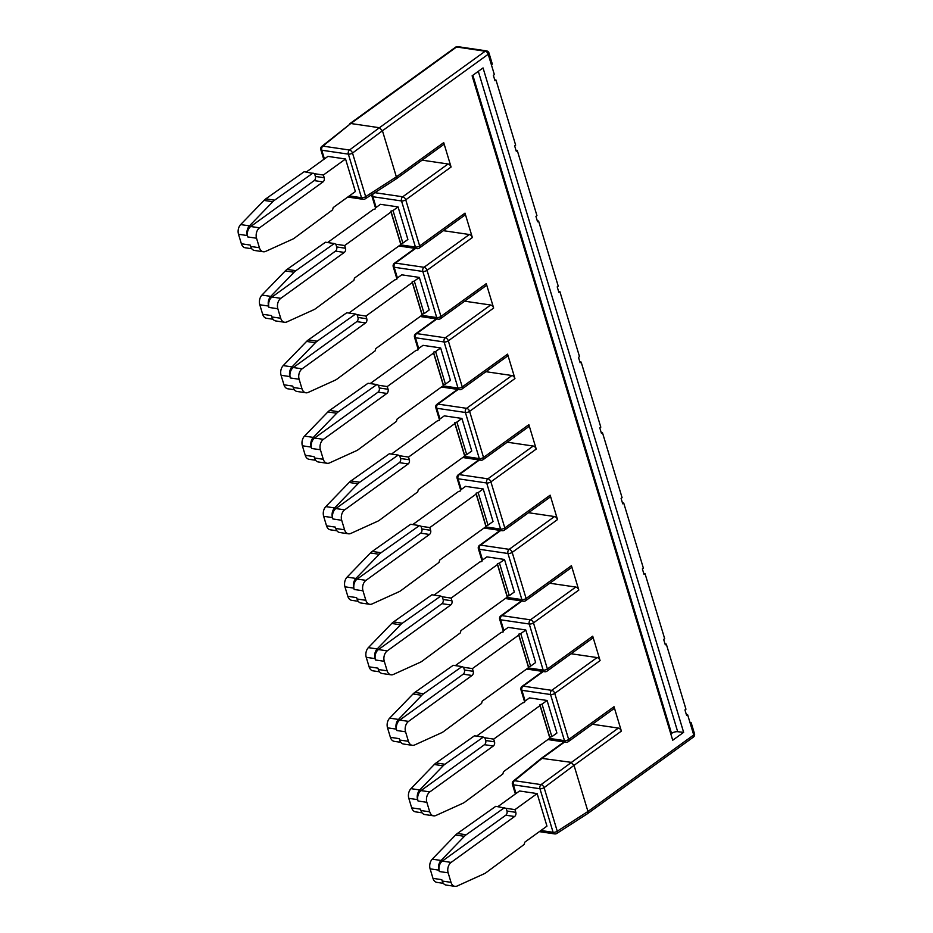 <?xml version="1.0" encoding="UTF-8"?>
<svg xmlns="http://www.w3.org/2000/svg" width="933" height="933" viewBox="0 0 933 933"><rect width="100%" height="100%" fill="white"/><g stroke="black" fill="none" stroke-linecap="round" stroke-linejoin="round"><path stroke-width="1.4" d="M327.588 242.545L373.387 209.424L375.498 208.852L375.404 207.966L380.442 204.315L398.064 206.916L407.884 239.466L402.858 243.105L393.026 210.566L390.915 211.126L400.747 243.676L402.858 243.105M348.884 313.056L394.671 279.935L396.782 279.364L396.688 278.477L401.726 274.827L419.349 277.428L429.18 309.978L424.142 313.616L414.31 281.078L412.211 281.638L422.031 314.176L424.142 313.616M370.168 383.568L415.966 350.446L418.077 349.875L417.984 348.989L423.011 345.338L440.644 347.939L450.464 380.477L445.426 384.128L435.606 351.578L433.495 352.149L443.315 384.688L445.426 384.128M391.452 454.079L437.25 420.946L439.361 420.386L439.268 419.488L444.306 415.85L461.928 418.451L471.76 450.989L466.722 454.639L456.89 422.089L454.779 422.661L464.611 455.199L466.722 454.639M412.748 524.579L458.546 491.458L460.645 490.898L460.552 490L465.59 486.361L483.212 488.962L493.044 521.5L488.006 525.151L478.174 492.601L476.075 493.172L485.895 525.711L488.006 525.151M434.032 595.091L479.83 561.969L481.941 561.409L481.848 560.511L486.886 556.873L504.508 559.473L514.328 592.012L509.29 595.651L499.47 563.112L497.359 563.684L507.179 596.222L509.29 595.651M455.316 665.602L501.114 632.481L503.225 631.921L503.132 631.023L508.17 627.384L525.792 629.985L535.624 662.523L530.585 666.162L520.754 633.624L518.643 634.195L528.475 666.733L530.585 666.162M476.611 736.114L522.41 702.992L524.509 702.421L524.416 701.534L529.454 697.896L547.076 700.485L556.908 733.035L551.87 736.673L542.05 704.135L539.939 704.695L549.759 737.245L551.87 736.673M306.304 172.034L327.926 156.394L345.548 158.995L355.368 191.545L333.209 207.569L332.556 209.878L294.455 238.067A15.476 10.753 98.4 0 1 292.542 239.198L265.59 251.409A7.744 5.376 98.4 0 1 263.328 251.758A7.744 5.376 98.4 0 1 259.421 247.746L256.54 238.23A7.744 5.376 -81.6 0 1 259.537 227.815L323.005 181.912A3.091 2.146 98.4 0 0 324.206 177.737L323.378 175.031L345.548 158.995M323.378 175.031L314.573 173.725L315.389 176.442A3.091 2.146 98.4 0 1 314.188 180.605L250.72 226.509A7.744 5.376 -81.6 0 0 247.735 236.935L247.315 235.559L238.51 234.253L241.379 243.77L250.184 245.064L250.604 246.44A7.744 5.376 98.4 0 0 254.511 250.464L263.328 251.758M259.794 304.764A7.744 5.376 -81.6 0 1 261.94 295.085L270.757 296.379A7.744 5.376 -81.6 0 0 268.611 306.071L259.794 304.764L262.663 314.281L271.48 315.576L271.888 316.952A7.744 5.376 98.4 0 0 275.806 320.964L284.612 322.27A7.744 5.376 98.4 0 0 286.886 321.92L313.826 309.709A15.476 10.753 98.4 0 0 315.739 308.566L353.84 280.39L354.493 278.081L400.84 244.563L400.747 243.676M281.078 375.276A7.744 5.376 -81.6 0 1 283.224 365.596L292.041 366.891A7.744 5.376 -81.6 0 0 289.895 376.582L281.078 375.276L283.959 384.793L292.764 386.087L293.184 387.463A7.744 5.376 98.4 0 0 297.091 391.475L305.896 392.781A7.744 5.376 98.4 0 0 308.17 392.431L335.11 380.209A15.476 10.753 98.4 0 0 337.023 379.078L375.124 350.901L375.789 348.592L422.124 315.074L422.031 314.176M302.374 445.787A7.744 5.376 -81.6 0 1 304.52 436.108L313.325 437.402A7.744 5.376 -81.6 0 0 311.179 447.094L302.374 445.787L305.243 455.304L314.059 456.599L314.468 457.975A7.744 5.376 98.4 0 0 318.375 461.987L327.191 463.293A7.744 5.376 98.4 0 0 329.466 462.943L356.406 450.721A15.476 10.753 98.4 0 0 358.319 449.589L396.42 421.413L397.073 419.104L443.408 385.586L443.315 384.688M323.658 516.299A7.744 5.376 -81.6 0 1 325.804 506.607L334.62 507.914A7.744 5.376 -81.6 0 0 332.475 517.593L323.658 516.299L326.527 525.815L335.344 527.11L335.763 528.486A7.744 5.376 98.4 0 0 339.67 532.498L348.476 533.804A7.744 5.376 98.4 0 0 350.75 533.454L377.69 521.232A15.476 10.753 98.4 0 0 379.603 520.101L417.704 491.913L418.357 489.615L464.704 456.097L464.611 455.199M344.942 586.81A7.744 5.376 -81.6 0 1 347.088 577.119L355.905 578.425A7.744 5.376 -81.6 0 0 353.759 588.105L344.942 586.81L347.822 596.327L356.628 597.621L357.047 598.998A7.744 5.376 98.4 0 0 360.954 603.01L369.771 604.304A7.744 5.376 98.4 0 0 372.034 603.966L398.986 591.744A15.476 10.753 98.4 0 0 400.898 590.612L439 562.424L439.653 560.115L485.988 526.609L485.895 525.711M366.237 657.322A7.744 5.376 -81.6 0 1 368.383 647.63L377.189 648.936A7.744 5.376 -81.6 0 0 375.043 658.616L366.237 657.322L369.106 666.827L377.923 668.133L378.331 669.509A7.744 5.376 98.4 0 0 382.238 673.521L391.055 674.816A7.744 5.376 98.4 0 0 393.329 674.477L420.27 662.255A15.476 10.753 98.4 0 0 422.183 661.124L460.284 632.936L460.937 630.626L507.284 597.108L507.179 596.222M387.522 727.833A7.744 5.376 -81.6 0 1 389.667 718.142L398.484 719.436A7.744 5.376 -81.6 0 0 396.338 729.128L387.522 727.833L390.391 737.338L399.207 738.644L399.627 740.021A7.744 5.376 98.4 0 0 403.534 744.033L412.339 745.327A7.744 5.376 98.4 0 0 414.614 744.977L441.554 732.767A15.476 10.753 98.4 0 0 443.467 731.635L481.568 703.447L482.221 701.138L528.568 667.62L528.475 666.733M408.806 798.345A7.744 5.376 -81.6 0 1 410.963 788.653L419.768 789.948A7.744 5.376 -81.6 0 0 417.622 799.639L408.806 798.345L411.686 807.85L420.491 809.156L420.911 810.532A7.744 5.376 98.4 0 0 424.818 814.544L433.635 815.839A7.744 5.376 98.4 0 0 435.898 815.489L462.85 803.278A15.476 10.753 98.4 0 0 464.762 802.147L502.864 773.958L503.517 771.649L549.852 738.131L549.759 737.245M430.101 868.845A7.744 5.376 -81.6 0 1 432.247 859.165L441.064 860.459A7.744 5.376 -81.6 0 0 438.907 870.151L430.101 868.845L432.97 878.361L441.787 879.656L442.195 881.032A7.744 5.376 98.4 0 0 446.102 885.055L454.919 886.35A7.744 5.376 98.4 0 0 457.193 886L484.134 873.789A15.476 10.753 98.4 0 0 486.046 872.658L524.148 844.47L524.801 842.161L546.96 826.137L537.14 793.586L519.518 790.986L497.895 806.625M672.716 740.242L472.121 75.818L483.037 67.922L683.644 732.347L672.716 740.242M515.646 145.105L495.994 80.028L494.991 80.751L493.359 75.328L494.362 74.605L491.493 65.112A3.091 1.248 -16.8 0 0 492.251 63.887L488.985 53.041A3.091 1.248 163.2 0 1 488.216 54.266L382.437 130.772L396.362 176.873L443.711 142.621L451.082 167.03L405.738 199.814L419.663 245.927L464.996 213.132L472.366 237.542L427.034 270.325L440.947 316.427L486.28 283.644L493.65 308.053L448.318 340.837L462.243 386.938L507.575 354.155L514.946 378.565L469.602 411.348L483.527 457.45L528.859 424.667L536.23 449.076L490.898 481.86L504.811 527.961L550.155 495.178L557.514 519.576L512.182 552.371L526.107 598.473L571.439 565.69L578.81 590.088L533.478 622.882L547.391 668.984L592.723 636.189L600.094 660.599L554.762 693.394L568.675 739.496L614.019 706.701L621.378 731.11L574.028 765.363L587.953 811.465L693.732 734.959L687.598 714.62L686.583 715.343L684.95 709.92L685.953 709.197L666.302 644.108L665.299 644.831L663.655 639.408L664.669 638.685L645.018 573.597L644.015 574.32L642.37 568.897L643.385 568.174L623.734 503.085L622.719 503.808L621.086 498.385L622.089 497.662L602.438 432.574L601.435 433.309L599.791 427.874L600.805 427.151L581.154 362.062L580.139 362.797L578.507 357.374L579.51 356.639L559.858 291.551L558.855 292.286L557.223 286.863L558.226 286.128L538.574 221.039L537.571 221.774L535.927 216.351L536.942 215.616L517.29 150.54L516.276 151.263L514.643 145.84L515.646 145.105M495.994 80.028L494.712 79.83M517.29 150.54L516.007 150.341M538.574 221.039L537.291 220.853M559.858 291.551L558.575 291.364M581.154 362.062L579.871 361.876M602.438 432.574L601.155 432.387M623.734 503.085L622.439 502.899M645.018 573.597L643.735 573.41M666.302 644.108L665.019 643.922M689.907 722.27L690.268 722.329A3.091 1.248 163.2 0 1 691.225 722.888A3.091 1.248 163.2 0 1 690.455 724.101M382.437 130.772L352.511 153.059L365.666 196.63L396.362 176.873L395.954 179.066L443.315 144.802A3.091 1.843 54.1 0 0 443.711 142.621M564.605 742.027L542.376 758.097L514.503 780.699L541.082 784.618A3.091 1.738 -126.7 0 1 544.102 787.65L574.028 765.352L571.008 762.319L541.362 758.307L513.442 780.956A3.091 3.091 0 0 0 512.427 784.256L515.366 793.995M592.397 724.241L618.357 728.078A3.091 1.843 54.1 0 1 621.378 731.11M349.327 195.918L361.514 197.714L348.359 154.143A3.091 2.146 -81.6 0 1 349.49 150.026L379.416 127.728L350.773 123.506L321.85 146.364A3.091 1.866 51 0 1 322.911 146.108L349.49 150.026A3.091 1.738 53.3 0 1 352.511 153.059A3.091 1.248 -16.8 0 1 348.359 154.143L321.78 150.225L324.416 158.937M422.089 160.161L448.05 163.998A3.091 1.843 54.1 0 1 451.082 167.03M464.996 213.132A3.091 1.843 54.1 0 1 464.611 215.313L419.279 248.108A3.091 1.843 -125.9 0 0 419.663 245.927A3.091 1.248 -16.8 0 1 415.442 247.058L401.528 200.957L372.885 196.723L376.116 207.441M443.373 230.673L469.346 234.51A3.091 1.843 54.1 0 1 472.366 237.542M486.28 283.644A3.091 1.843 54.1 0 1 485.895 285.825L440.563 318.62A3.091 1.843 -125.9 0 0 440.947 316.427A3.091 1.248 163.2 0 1 436.737 317.57L422.812 271.456L394.169 267.235L397.411 277.952M464.657 301.184L490.63 305.009A3.091 1.843 54.1 0 1 493.65 308.053M507.575 354.155A3.091 1.843 54.1 0 1 507.179 356.336L461.847 389.131A3.091 1.843 -125.9 0 0 462.243 386.938A3.091 1.248 -16.8 0 1 458.021 388.07L444.096 341.968L415.465 337.746L418.695 348.464M485.953 371.696L511.925 375.521A3.091 1.843 54.1 0 1 514.946 378.565M528.859 424.667A3.091 1.843 54.1 0 1 528.475 426.848L483.142 459.631A3.091 1.843 -125.9 0 0 483.527 457.45A3.091 1.248 163.2 0 1 479.305 458.581L465.392 412.479L436.749 408.257L439.979 418.975M507.237 442.207L533.209 446.032A3.091 1.843 54.1 0 1 536.23 449.076M550.155 495.178A3.091 1.843 54.1 0 1 549.759 497.359L504.426 530.142A3.091 1.843 -125.9 0 0 504.811 527.961A3.091 1.248 -16.8 0 1 500.601 529.093L486.676 482.991L458.033 478.769L461.275 489.487M528.521 512.718L554.494 516.544A3.091 1.843 54.1 0 1 557.514 519.576M571.439 565.69A3.091 1.843 54.1 0 1 571.054 567.87L525.711 600.654A3.091 1.843 -125.9 0 0 526.107 598.473A3.091 1.248 -16.8 0 1 521.885 599.604L507.972 553.502L479.329 549.28L482.559 559.998M549.817 583.23L575.789 587.055A3.091 1.843 54.1 0 1 578.81 590.088M592.723 636.189A3.091 1.843 54.1 0 1 592.338 638.382L547.006 671.165A3.091 1.843 -125.9 0 0 547.391 668.984A3.091 1.248 163.2 0 1 543.169 670.116L529.256 624.014L500.613 619.792L503.855 630.51M571.101 653.741L597.073 657.567A3.091 1.843 54.1 0 1 600.094 660.599M614.019 706.701A3.091 1.843 54.1 0 1 613.622 708.893L568.29 741.677A3.091 1.843 -125.9 0 0 568.675 739.496A3.091 1.248 163.2 0 1 564.465 740.627L550.54 694.525L521.897 690.303L525.139 701.01M478.314 71.34L677.685 731.705L683.644 732.347M670.815 733.944L671.538 733.42L472.844 75.293M677.685 731.705A4.642 1.878 -16.8 0 0 671.538 733.42M540.918 830.498L553.106 832.306L539.95 788.735A3.091 2.146 -81.6 0 1 541.082 784.618L618.357 728.078M556.791 833.449L587.557 813.658L587.953 811.465L557.258 831.21A3.091 1.248 163.2 0 1 553.106 832.306A3.091 2.146 -81.6 0 0 554.668 833.904A3.091 3.091 0 0 0 556.791 833.449A3.091 1.808 -122.8 0 0 557.258 831.21L544.102 787.65A3.091 1.248 163.2 0 1 539.95 788.735L513.372 784.816A3.091 2.146 -81.6 0 1 514.503 780.699A3.091 1.866 -129 0 0 513.442 780.956M365.2 198.857A3.091 1.808 -122.8 0 0 365.666 196.63A3.091 1.248 -16.8 0 1 361.514 197.714A3.091 2.146 -81.6 0 0 363.077 199.312A3.091 3.091 0 0 0 365.2 198.857L395.954 179.066M321.85 146.364A3.091 3.091 0 0 0 320.835 149.665A3.091 1.248 -16.8 0 0 321.78 150.225A3.091 2.146 -81.6 0 1 322.911 146.108L350.773 123.506L456.564 47L485.195 51.222L379.416 127.728L382.437 130.76M687.598 714.62L686.303 714.421M417.622 799.639L418.042 801.015A7.744 5.376 -81.6 0 1 421.028 790.589L484.495 744.686A3.091 2.146 98.4 0 0 485.696 740.522L484.88 737.805L493.685 739.111L540.032 705.593L539.939 704.695M420.911 810.532L429.728 811.827L426.848 802.31A7.744 5.376 -81.6 0 1 429.845 791.895L493.312 745.992A3.091 2.146 98.4 0 0 494.502 741.817L493.685 739.111M429.728 811.827A7.744 5.376 98.4 0 0 433.635 815.839M549.852 738.131L540.032 705.593M542.05 704.135L547.076 700.485M396.338 729.128L396.747 730.504A7.744 5.376 -81.6 0 1 399.744 720.078L463.211 674.174A3.091 2.146 98.4 0 0 464.401 670.011L463.584 667.293L472.401 668.599L518.736 635.081L518.643 634.195M399.627 740.021L408.432 741.315L405.563 731.81A7.744 5.376 -81.6 0 1 408.549 721.384L472.016 675.48A3.091 2.146 98.4 0 0 473.218 671.305L472.401 668.599M408.432 741.315A7.744 5.376 98.4 0 0 412.339 745.327M528.568 667.62L518.736 635.081M520.754 633.624L525.792 629.985M375.043 658.616L375.463 659.993A7.744 5.376 -81.6 0 1 378.448 649.566L441.927 603.674A3.091 2.146 98.4 0 0 443.117 599.499L442.3 596.782L451.106 598.088L497.452 564.57L497.359 563.684M378.331 669.509L387.148 670.804L384.279 661.299A7.744 5.376 -81.6 0 1 387.265 650.872L450.732 604.969A3.091 2.146 98.4 0 0 451.934 600.794L451.106 598.088M387.148 670.804A7.744 5.376 98.4 0 0 391.055 674.816M507.284 597.108L497.452 564.57M499.47 563.112L504.508 559.473M353.759 588.105L354.178 589.481A7.744 5.376 -81.6 0 1 357.164 579.066L420.631 533.163A3.091 2.146 98.4 0 0 421.833 528.988L421.005 526.282L429.821 527.577L476.168 494.058L476.075 493.172M357.047 598.998L365.853 600.292L362.984 590.787A7.744 5.376 -81.6 0 1 365.981 580.361L429.448 534.457A3.091 2.146 98.4 0 0 430.638 530.294L429.821 527.577M365.853 600.292A7.744 5.376 98.4 0 0 369.771 604.304M485.988 526.609L476.168 494.058M478.174 492.601L483.212 488.962M332.475 517.593L332.883 518.97A7.744 5.376 -81.6 0 1 335.88 508.555L399.347 462.651A3.091 2.146 98.4 0 0 400.537 458.476L399.721 455.771L408.537 457.065L454.872 423.547L454.779 422.661M335.763 528.486L344.569 529.781L341.7 520.276A7.744 5.376 -81.6 0 1 344.685 509.85L408.153 463.946A3.091 2.146 98.4 0 0 409.354 459.782L408.537 457.065M344.569 529.781A7.744 5.376 98.4 0 0 348.476 533.804M464.704 456.097L454.872 423.547M456.89 422.089L461.928 418.451M311.179 447.094L311.599 448.47A7.744 5.376 -81.6 0 1 314.584 438.044L378.052 392.14A3.091 2.146 98.4 0 0 379.253 387.965L378.436 385.259L387.242 386.554L433.588 353.036L433.495 352.149M314.468 457.975L323.284 459.281L320.416 449.764A7.744 5.376 -81.6 0 1 323.401 439.338L386.868 393.434A3.091 2.146 98.4 0 0 388.07 389.271L387.242 386.554M323.284 459.281A7.744 5.376 98.4 0 0 327.191 463.293M443.408 385.586L433.588 353.036M435.606 351.578L440.644 347.939M289.895 376.582L290.315 377.958A7.744 5.376 -81.6 0 1 293.3 367.532L356.768 321.628A3.091 2.146 98.4 0 0 357.969 317.453L357.141 314.748L365.958 316.042L412.304 282.524L412.211 281.638M293.184 387.463L301.989 388.769L299.12 379.253A7.744 5.376 -81.6 0 1 302.117 368.827L365.584 322.923A3.091 2.146 98.4 0 0 366.774 318.759L365.958 316.042M301.989 388.769A7.744 5.376 98.4 0 0 305.896 392.781M422.124 315.074L412.304 282.524M414.31 281.078L419.349 277.428M268.611 306.071L269.019 307.447A7.744 5.376 -81.6 0 1 272.016 297.021L335.483 251.117A3.091 2.146 98.4 0 0 336.673 246.953L335.857 244.236L344.674 245.531L391.009 212.024L390.915 211.126M271.888 316.952L280.705 318.258L277.836 308.741A7.744 5.376 -81.6 0 1 280.821 298.315L344.289 252.423A3.091 2.146 98.4 0 0 345.49 248.248L344.674 245.531M280.705 318.258A7.744 5.376 98.4 0 0 284.612 322.27M400.84 244.563L391.009 212.024M393.026 210.566L398.064 206.916M442.195 881.032L451.012 882.338A7.744 5.376 98.4 0 0 454.919 886.35M451.012 882.338L448.143 872.822A7.744 5.376 -81.6 0 1 451.129 862.407L514.596 816.503A3.091 2.146 98.4 0 0 515.797 812.328L514.981 809.622L537.14 793.586M438.907 870.151L439.326 871.527A7.744 5.376 -81.6 0 1 442.312 861.101L505.791 815.197A3.091 2.146 98.4 0 0 506.981 811.034L506.164 808.316L514.981 809.622M506.164 808.316L495.785 806.31L457.38 833.472L466.185 834.767L504.601 807.616M466.185 834.767A15.476 10.753 98.4 0 0 464.401 836.306L455.584 835.012A15.476 10.753 -81.6 0 1 457.38 833.472M441.064 860.459L464.401 836.306M432.247 859.165L455.584 835.012M432.97 878.361A7.744 5.376 98.4 0 0 436.877 882.373L443.35 883.329M419.768 789.948L443.117 765.806L434.3 764.5A15.476 10.753 -81.6 0 1 436.084 762.961L474.5 735.799L483.317 737.105L444.901 764.255A15.476 10.753 98.4 0 0 443.117 765.806M410.963 788.653L434.3 764.5M484.88 737.805L483.317 737.105M411.686 807.85A7.744 5.376 98.4 0 0 415.593 811.862L422.054 812.818M398.484 719.436L421.821 695.295L413.016 693.989A15.476 10.753 -81.6 0 1 414.8 692.449L453.216 665.299L462.022 666.594L423.617 693.744A15.476 10.753 98.4 0 0 421.821 695.295M389.667 718.142L413.016 693.989M463.584 667.293L462.022 666.594M390.391 737.338A7.744 5.376 98.4 0 0 394.297 741.35L400.77 742.306M377.189 648.936L400.537 624.783L391.72 623.477A15.476 10.753 -81.6 0 1 393.516 621.938L431.921 594.788L440.738 596.082L402.321 623.232A15.476 10.753 98.4 0 0 400.537 624.783M368.383 647.63L391.72 623.477M442.3 596.782L440.738 596.082M369.106 666.827A7.744 5.376 98.4 0 0 373.013 670.85L379.486 671.795M355.905 578.425L379.241 554.272L370.436 552.966A15.476 10.753 -81.6 0 1 372.22 551.426L410.637 524.276L419.442 525.571L381.037 552.733A15.476 10.753 98.4 0 0 379.241 554.272M347.088 577.119L370.436 552.966M421.005 526.282L419.442 525.571M347.822 596.327A7.744 5.376 98.4 0 0 351.729 600.339L358.19 601.284M334.62 507.914L357.957 483.761L349.14 482.466A15.476 10.753 -81.6 0 1 350.936 480.915L389.353 453.765L398.158 455.059L359.741 482.221A15.476 10.753 98.4 0 0 357.957 483.761M325.804 506.607L349.14 482.466M399.721 455.771L398.158 455.059M326.527 525.815A7.744 5.376 98.4 0 0 330.434 529.827L336.906 530.784M313.325 437.402L336.673 413.249L327.856 411.954A15.476 10.753 -81.6 0 1 329.641 410.403L368.057 383.253L376.874 384.548L338.457 411.71A15.476 10.753 98.4 0 0 336.673 413.249M304.52 436.108L327.856 411.954M378.436 385.259L376.874 384.548M305.243 455.304A7.744 5.376 98.4 0 0 309.15 459.316L315.611 460.272M292.041 366.891L315.377 342.738L306.572 341.443A15.476 10.753 -81.6 0 1 308.356 339.892L346.773 312.742L355.578 314.048L317.173 341.198A15.476 10.753 98.4 0 0 315.377 342.738M283.224 365.596L306.572 341.443M357.141 314.748L355.578 314.048M283.959 384.793A7.744 5.376 98.4 0 0 287.865 388.804L294.327 389.761M270.757 296.379L294.093 272.226L285.276 270.932A15.476 10.753 -81.6 0 1 287.072 269.392L325.477 242.23L334.294 243.536L295.878 270.687A15.476 10.753 98.4 0 0 294.093 272.226M261.94 295.085L285.276 270.932M335.857 244.236L334.294 243.536M262.663 314.281A7.744 5.376 98.4 0 0 266.57 318.293L273.042 319.249M314.573 173.725L304.193 171.719L265.777 198.881L274.594 200.175L313.01 173.025M274.594 200.175A15.476 10.753 98.4 0 0 272.809 201.715L263.992 200.42A15.476 10.753 -81.6 0 1 265.777 198.881M247.315 235.559A7.744 5.376 -81.6 0 1 249.461 225.868L272.809 201.715M241.379 243.77A7.744 5.376 98.4 0 0 245.286 247.781L251.747 248.738M238.51 234.253A7.744 5.376 -81.6 0 1 240.656 224.573L263.992 200.42M400.444 244.843L415.442 247.058A3.091 2.146 -81.6 0 0 417.004 248.656A3.091 3.091 0 0 0 419.279 248.108M421.739 315.354L436.737 317.57A3.091 2.146 -81.6 0 0 438.3 319.168A3.091 3.091 0 0 0 440.563 318.62M443.023 385.865L458.021 388.07A3.091 2.146 -81.6 0 0 459.584 389.679A3.091 3.091 0 0 0 461.847 389.131M464.319 456.377L479.305 458.581A3.091 2.146 -81.6 0 0 480.868 460.191A3.091 3.091 0 0 0 483.142 459.631M485.603 526.888L500.601 529.093A3.091 2.146 98.4 0 0 502.164 530.702A3.091 3.091 0 0 0 504.426 530.142M506.887 597.388L521.885 599.604A3.091 2.146 98.4 0 0 523.448 601.214A3.091 3.091 0 0 0 525.711 600.654M528.183 667.9L543.169 670.116A3.091 2.146 -81.6 0 0 544.732 671.725A3.091 3.091 0 0 0 547.006 671.165M549.467 738.411L564.465 740.627A3.091 2.146 -81.6 0 0 566.028 742.236A3.091 3.091 0 0 0 568.29 741.677M512.427 784.256A3.091 1.248 163.2 0 0 513.372 784.816L516.007 793.528M491.493 65.112L488.216 54.266A3.091 1.843 54.1 0 0 485.195 51.222A3.091 2.146 -81.6 0 1 486.466 50.872A3.091 3.091 0 0 1 488.985 53.041M694.49 733.735A3.091 1.248 163.2 0 1 693.732 734.959A3.091 1.843 54.1 0 1 693.347 737.14A3.091 3.091 0 0 0 694.49 733.735L691.225 722.888M374.821 192.664L402.718 196.781L448.05 163.998M415.582 248.446L395.37 263.071L424.014 267.293L469.346 234.51M436.866 318.958L416.654 333.582L445.298 337.804L490.63 305.009M458.161 389.469L437.95 404.094L466.582 408.316L511.925 375.521M479.445 459.981L459.234 474.605L487.877 478.827L533.209 446.032M500.741 530.492L480.518 545.105L509.161 549.339L554.494 516.544M522.025 601.004L501.814 615.617L530.445 619.839L575.789 587.055M543.309 671.515L523.098 686.128L551.741 690.35L597.073 657.567M457.835 46.65A3.091 3.091 0 0 0 455.561 47.21A3.091 1.843 -125.9 0 1 456.564 47A3.091 2.146 -81.6 0 1 457.835 46.65L486.466 50.872M469.602 411.348A3.091 1.843 -125.9 0 0 466.582 408.316A3.091 2.146 -81.6 0 0 465.392 412.479A3.091 1.248 163.2 0 0 469.602 411.348M436.947 404.292A3.091 3.091 0 0 0 435.804 407.698A3.091 1.248 163.2 0 0 436.749 408.257A3.091 2.146 -81.6 0 1 437.95 404.094A3.091 1.843 -125.9 0 0 436.947 404.292L457.567 389.388M460.634 489.942L457.088 478.209A3.091 1.248 -16.8 0 0 458.033 478.769A3.091 2.146 98.4 0 1 459.234 474.605A3.091 1.843 -125.9 0 0 458.243 474.804L478.851 459.887M486.676 482.991A3.091 1.248 -16.8 0 0 490.898 481.86A3.091 1.843 54.1 0 0 487.877 478.827A3.091 2.146 98.4 0 0 486.676 482.991M481.918 560.453L478.372 548.721A3.091 1.248 -16.8 0 0 479.329 549.28A3.091 2.146 98.4 0 1 480.518 545.105A3.091 1.843 -125.9 0 0 479.527 545.315L500.146 530.399M512.182 552.371A3.091 1.843 -125.9 0 0 509.161 549.339A3.091 2.146 -81.6 0 0 507.972 553.502A3.091 1.248 -16.8 0 0 512.182 552.371M533.478 622.882A3.091 1.843 -125.9 0 0 530.445 619.839A3.091 2.146 -81.6 0 0 529.256 624.014A3.091 1.248 163.2 0 0 533.478 622.882M500.811 615.827A3.091 3.091 0 0 0 499.668 619.232A3.091 1.248 163.2 0 0 500.613 619.792A3.091 2.146 -81.6 0 1 501.814 615.617A3.091 1.843 -125.9 0 0 500.811 615.827L521.43 600.91M554.762 693.394A3.091 1.843 -125.9 0 0 551.741 690.35A3.091 2.146 -81.6 0 0 550.54 694.525A3.091 1.248 163.2 0 0 554.762 693.394M522.107 686.338A3.091 3.091 0 0 0 520.952 689.732A3.091 1.248 163.2 0 0 521.897 690.303A3.091 2.146 -81.6 0 1 523.098 686.128A3.091 1.843 -125.9 0 0 522.107 686.338L542.714 671.422M448.318 340.837A3.091 1.843 -125.9 0 0 445.298 337.804A3.091 2.146 -81.6 0 0 444.096 341.968A3.091 1.248 -16.8 0 0 448.318 340.837M415.465 337.746A3.091 2.146 -81.6 0 1 416.654 333.582A3.091 1.843 54.1 0 0 415.663 333.781A3.091 3.091 0 0 0 414.509 337.186A3.091 1.248 -16.8 0 0 415.465 337.746M394.379 263.269A3.091 3.091 0 0 0 393.225 266.675A3.091 1.248 163.2 0 0 394.169 267.235A3.091 2.146 -81.6 0 1 395.37 263.071A3.091 1.843 -125.9 0 0 394.379 263.269L414.987 248.365M424.014 267.293A3.091 2.146 98.4 0 0 422.812 271.456A3.091 1.248 163.2 0 0 427.034 270.325A3.091 1.843 -125.9 0 0 424.014 267.293M405.738 199.814A3.091 1.843 -125.9 0 0 402.718 196.781A3.091 2.146 -81.6 0 0 401.528 200.957A3.091 1.248 -16.8 0 0 405.738 199.814M375.486 207.907L371.94 196.163A3.091 1.248 -16.8 0 0 372.885 196.723A3.091 2.146 -81.6 0 1 373.13 193.749M484.495 744.686L493.312 745.992M485.696 740.522L494.502 741.817M421.028 790.589L429.845 791.895M418.042 801.015L426.848 802.31M463.211 674.174L472.016 675.48M464.401 670.011L473.218 671.305M399.744 720.078L408.549 721.384M396.747 730.504L405.563 731.81M441.927 603.674L450.732 604.969M443.117 599.499L451.934 600.794M378.448 649.566L387.265 650.872M375.463 659.993L384.279 661.299M420.631 533.163L429.448 534.457M421.833 528.988L430.638 530.294M357.164 579.066L365.981 580.361M354.178 589.481L362.984 590.787M399.347 462.651L408.153 463.946M400.537 458.476L409.354 459.782M335.88 508.555L344.685 509.85M332.883 518.97L341.7 520.276M378.052 392.14L386.868 393.434M379.253 387.965L388.07 389.271M314.584 438.044L323.401 439.338M311.599 448.47L320.416 449.764M356.768 321.628L365.584 322.923M357.969 317.453L366.774 318.759M293.3 367.532L302.117 368.827M290.315 377.958L299.12 379.253M335.483 251.117L344.289 252.423M336.673 246.953L345.49 248.248M272.016 297.021L280.821 298.315M269.019 307.447L277.836 308.741M442.312 861.101L451.129 862.407M439.326 871.527L448.143 872.822M505.791 815.197L514.596 816.503M506.981 811.034L515.797 812.328M250.72 226.509L259.537 227.815M247.735 236.935L256.54 238.23M314.188 180.605L323.005 181.912M315.389 176.442L324.206 177.737M250.604 246.44L259.421 247.746M436.084 762.961L444.901 764.255M414.8 692.449L423.617 693.744M393.516 621.938L402.321 623.232M372.22 551.426L381.037 552.733M350.936 480.915L359.741 482.221M329.641 410.403L338.457 411.71M308.356 339.892L317.173 341.198M287.072 269.392L295.878 270.687M240.656 224.573L249.461 225.868M541.362 758.307L564.01 741.933M554.668 833.904L539.344 831.641M587.557 813.658L693.347 737.14M363.077 199.312L347.741 197.05M320.835 149.665L323.774 159.403M349.77 123.716L455.561 47.21M439.35 419.442L435.804 407.698M462.733 457.52L480.868 460.191M484.029 528.031L502.164 530.702M458.243 474.804A3.091 3.091 0 0 0 457.088 478.209M505.313 598.531L523.448 601.214M479.527 545.315A3.091 3.091 0 0 0 478.372 548.721M503.214 630.965L499.668 619.232M526.597 669.043L544.732 671.725M524.498 701.476L520.952 689.732M547.893 739.554L566.028 742.236M441.449 387.008L459.584 389.679M418.054 348.93L414.509 337.186M415.663 333.781L436.282 318.876M396.77 278.419L393.225 266.675M420.153 316.497L438.3 319.168M398.869 245.985L417.004 248.656M371.894 194.554A3.091 3.091 0 0 0 371.94 196.163"/></g></svg>

